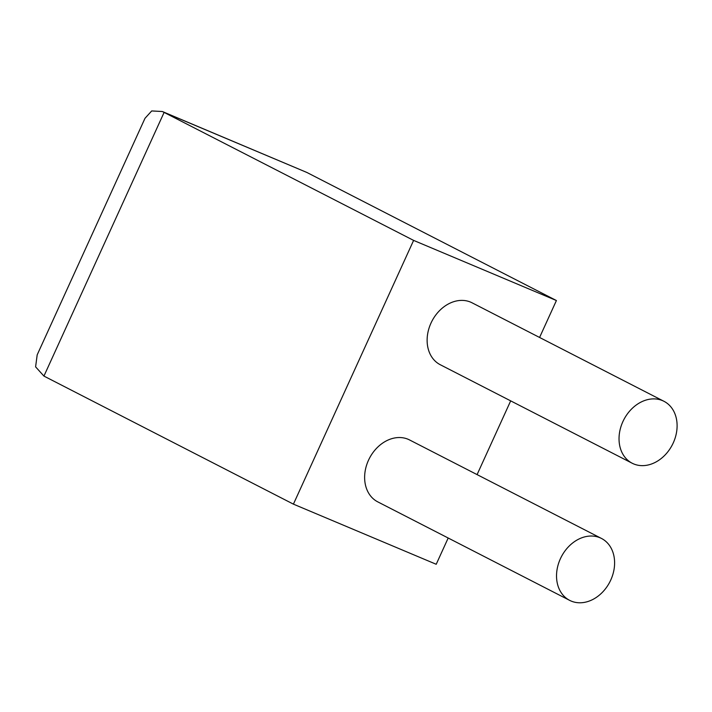 <?xml version="1.0" encoding="UTF-8"?>
<svg xmlns="http://www.w3.org/2000/svg" width="712" height="712" viewBox="0 0 712 712"><rect width="100%" height="100%" fill="white"/><g stroke="black" fill="none" stroke-linecap="round" stroke-linejoin="round"><path stroke-width="1.07" d="M162.363 111.517L151.709 110.939L144.999 118.299L37.184 354.861L35.6 366.858L43.939 376.087L164.134 112.345L306.925 172.491L162.363 111.517L413.61 240.398L556.41 300.535L306.925 172.491M448.186 538.014L436.216 564.278L293.415 504.141L43.939 376.087M293.415 504.141L413.61 240.398M556.41 300.535L539.58 337.461M510.682 400.865L477.084 474.601M663.967 401.301L472.056 302.805A34.808 27.314 117.2 0 0 470.588 302.119A34.808 27.314 117.2 0 0 431.401 322.216A34.808 27.314 117.2 0 0 440.274 364.731L632.176 463.227A34.808 27.314 117.2 0 0 633.644 463.913A34.808 27.314 117.2 0 0 672.831 443.807A34.808 27.314 117.2 0 0 663.967 401.301A34.808 27.314 117.2 0 0 662.498 400.616A34.808 27.314 117.2 0 0 623.312 420.712A34.808 27.314 117.2 0 0 632.176 463.227M601.462 538.441L409.551 439.945A34.808 27.314 117.2 0 0 408.083 439.26A34.808 27.314 117.2 0 0 368.905 459.365A34.808 27.314 117.2 0 0 377.769 501.871L569.68 600.376A34.808 27.314 117.2 0 0 571.149 601.062A34.808 27.314 117.2 0 0 610.326 580.956A34.808 27.314 117.2 0 0 601.462 538.441A34.808 27.314 117.2 0 0 599.994 537.756A34.808 27.314 117.2 0 0 560.807 557.861A34.808 27.314 117.2 0 0 569.68 600.376"/></g></svg>
